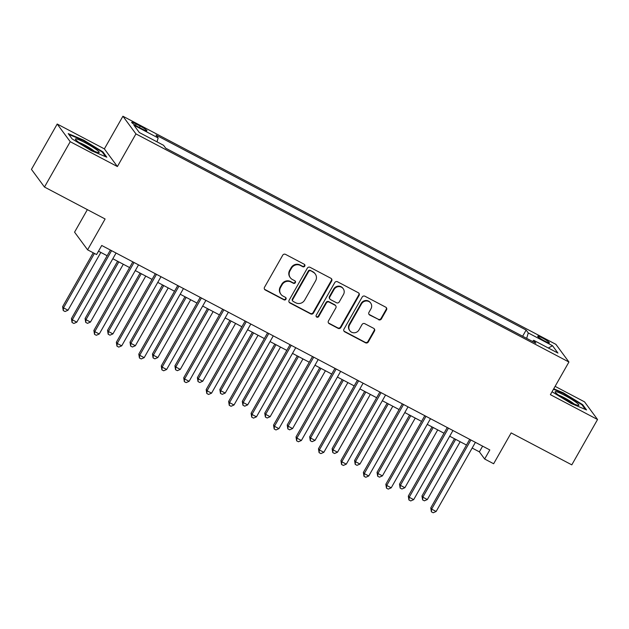 <?xml version="1.0" encoding="UTF-8"?>
<svg xmlns="http://www.w3.org/2000/svg" width="629" height="629" viewBox="0 0 629 629"><rect width="100%" height="100%" fill="white"/><g stroke="black" fill="none" stroke-linecap="round" stroke-linejoin="round"><path stroke-width="0.94" d="M304.758 266.138A1.447 1.384 143.6 0 0 304.232 264.243L285.495 254.368A2.06 1.981 143.6 0 0 282.72 255.217L264.518 287.264A2.06 1.981 143.6 0 0 265.273 289.977L284.009 299.844A1.447 1.384 143.6 0 0 285.881 297.745A1.447 1.384 143.6 0 0 285.424 297.352L283.003 296.078A6.597 6.329 143.6 0 1 280.589 287.406L282.106 284.733A6.597 6.329 143.6 0 1 290.991 282.012L293.413 283.286A1.447 1.384 143.6 0 0 295.284 281.187A1.447 1.384 143.6 0 0 294.828 280.793L292.406 279.52A6.597 6.329 143.6 0 1 290 270.847L291.518 268.182A6.597 6.329 143.6 0 1 300.395 265.454L302.816 266.735A1.447 1.384 143.6 0 0 304.758 266.138M290.331 277.735L289.977 277.263A6.597 6.329 143.6 0 1 289.647 270.368L291.164 267.702A6.597 6.329 143.6 0 1 300.041 264.974L302.47 266.256A1.447 1.384 143.6 0 0 304.483 264.408M264.463 289.167A2.06 1.981 143.6 0 0 264.919 289.497L283.655 299.365A1.447 1.384 143.6 0 0 285.676 297.525M280.927 294.293L280.573 293.814A6.597 6.329 143.6 0 1 280.243 286.926L281.761 284.261A6.597 6.329 143.6 0 1 290.637 281.533L293.059 282.814A1.447 1.384 143.6 0 0 295.08 280.966M542.418 337.977A6.722 0.802 29.6 0 0 537.701 336.185A6.722 0.802 29.6 0 0 544.667 341.036A6.722 0.802 29.6 0 0 549.392 342.829A6.722 0.802 29.6 0 0 542.418 337.977M378.627 319.736A2.06 1.981 143.6 0 0 381.402 318.887L386.505 309.9A2.06 1.981 143.6 0 0 385.758 307.188L364.946 296.228A2.06 1.981 143.6 0 0 362.17 297.077L343.969 329.124A2.06 1.981 143.6 0 0 344.716 331.829L365.528 342.797A2.06 1.981 143.6 0 0 368.303 341.94L374.475 331.082A2.06 1.981 143.6 0 0 373.72 328.369L364.812 323.683A2.06 1.981 143.6 0 0 362.037 324.533L358.978 329.918A5.519 5.291 143.6 0 1 349.826 330.705A5.519 5.291 143.6 0 1 349.543 324.949L361.526 303.854A5.519 5.291 143.6 0 1 370.685 303.06A5.519 5.291 143.6 0 1 370.961 308.823L368.964 312.338A2.06 1.981 143.6 0 0 369.718 315.05L378.273 319.265A2.06 1.981 143.6 0 0 381.048 318.408L386.159 309.421A2.06 1.981 143.6 0 0 386.206 307.518M70.228 141.698L117.395 166.543L104.367 148.884L57.208 124.031L70.228 141.698L44.47 187.041L105.106 218.986L87.596 249.823L96.575 254.556L101.733 245.483L489.81 449.939L484.652 459.013L493.639 463.746L511.157 432.909L571.792 464.855L597.55 419.512L584.53 401.852L555.108 386.355M117.395 166.543L135.935 133.898L568.931 362.021L550.391 394.666L597.55 419.512M331.664 281.006A2.06 1.981 143.6 0 0 330.909 278.293L310.097 267.333A2.06 1.981 143.6 0 0 307.322 268.182L289.12 300.222A2.06 1.981 143.6 0 0 289.875 302.934L310.679 313.895A2.06 1.981 143.6 0 0 313.454 313.045L331.664 281.006L331.31 280.526A2.06 1.981 143.6 0 0 331.365 278.623M337.521 281.776L358.333 292.737A2.06 1.981 143.6 0 1 359.08 295.449L340.879 327.497A2.06 1.981 143.6 0 1 338.103 328.346L329.203 323.652A2.06 1.981 143.6 0 1 328.448 320.947L335.831 307.951A2.06 1.981 143.6 0 0 335.076 305.238L329.171 302.124A2.06 1.981 143.6 0 0 326.396 302.981L318.706 316.505A1.447 1.384 143.6 0 1 316.316 316.717A1.447 1.384 143.6 0 1 316.238 315.208L334.746 282.625A2.06 1.981 143.6 0 1 337.521 281.776M44.47 187.041L31.45 169.374L57.208 124.031M138.411 126.964L142.366 129.047A6.51 0.771 29.6 0 0 146.934 130.785A6.51 0.771 29.6 0 0 140.181 126.091L136.226 124.007A6.51 0.771 29.6 0 0 131.658 122.27A6.51 0.771 29.6 0 0 138.411 126.964M135.935 133.898L122.914 116.231L555.91 344.354L568.931 362.021M522.628 336.24L526.143 330.06L156.031 135.07L158.162 137.955L133.906 125.179L139.323 132.53L163.579 145.307L165.71 148.2L535.822 343.19L533.691 340.297L532.511 341.445M526.143 330.06L528.274 332.945L552.529 345.73L557.947 353.081L533.691 340.297M87.36 209.638L74.568 232.156L87.596 249.823M104.367 148.884L122.914 116.231M472.167 448.052L479.377 451.85L484.652 459.013M98.494 251.183L107.142 255.744M112.835 258.739L129.598 267.569M135.29 270.572L152.061 279.402M157.753 282.405L174.516 291.235M180.208 294.23L196.979 303.068M202.664 306.064L219.435 314.901M225.127 317.897L241.89 326.734M247.582 329.73L264.353 338.567M270.038 341.563L286.808 350.392M292.501 353.396L309.264 362.225M314.956 365.229L331.727 374.058M337.419 377.062L354.182 385.892M359.874 388.887L376.645 397.725M382.33 400.72L399.101 409.558M404.793 412.553L421.556 421.391M427.248 424.386L444.019 433.224M449.704 436.219L466.474 445.049M482.616 446.15L479.377 451.85M158.162 137.955L157.006 141.847M526.67 338.363L528.274 332.945M552.529 345.73L548.323 348.01M91.449 150.732L106.82 157.203L102.904 151.88L83.602 140.086L68.223 133.615L72.146 138.93L91.449 150.732M552.034 391.773L571.156 403.464L586.535 409.935L582.611 404.612L563.309 392.818L553.732 388.785M83.343 140.542L83.602 140.086M102.551 152.501L102.904 151.88M582.257 405.233L582.611 404.612M563.049 393.274L563.309 392.818M289.065 302.124A2.06 1.981 143.6 0 0 289.521 302.455L310.333 313.423A2.06 1.981 143.6 0 0 313.108 312.566L331.31 280.526M310.624 270.84A1.447 1.384 143.6 0 0 308.682 271.437L292.705 299.569A1.447 1.384 143.6 0 0 293.232 301.464L295.787 302.808A6.597 6.329 143.6 0 0 304.664 300.088L315.585 280.864A6.597 6.329 143.6 0 0 313.179 272.192L310.27 270.368A1.447 1.384 143.6 0 0 308.328 270.965L308.682 271.437M292.776 301.071L292.422 300.599A1.447 1.384 143.6 0 1 292.351 299.089L308.328 270.965M315.255 273.969L314.901 273.497A6.597 6.329 143.6 0 0 312.825 271.712L313.179 272.192M310.27 270.368L312.825 271.712M328.393 322.842A2.06 1.981 143.6 0 0 328.849 323.172L337.749 327.866A2.06 1.981 143.6 0 0 340.525 327.017L358.734 294.97A2.06 1.981 143.6 0 0 358.789 293.075M335.729 305.796L335.375 305.317A2.06 1.981 143.6 0 0 334.722 304.758L328.818 301.653A2.06 1.981 143.6 0 0 326.042 302.502L318.36 316.033L318.706 316.505M316.167 316.458A1.447 1.384 143.6 0 0 318.36 316.033M343.489 294.466A5.519 5.291 143.6 0 0 343.214 288.703A5.519 5.291 143.6 0 0 334.054 289.489L329.832 296.927A2.06 1.981 143.6 0 0 330.587 299.632L336.491 302.746A2.06 1.981 143.6 0 0 339.267 301.896L343.489 294.466M343.214 288.703L342.86 288.224A5.519 5.291 143.6 0 0 333.7 289.018L334.054 289.489M329.934 299.074L329.588 298.602A2.06 1.981 143.6 0 1 329.478 296.448L333.7 289.018M368.916 314.241A2.06 1.981 143.6 0 0 369.365 314.571L378.273 319.265M370.685 303.06L370.332 302.588A5.519 5.291 143.6 0 0 361.18 303.375L361.526 303.854M349.826 330.705L349.472 330.225A5.519 5.291 143.6 0 1 349.189 324.47L361.18 303.375M343.914 331.019A2.06 1.981 143.6 0 0 344.37 331.349L365.174 342.318A2.06 1.981 143.6 0 0 367.949 341.468L374.121 330.602A2.06 1.981 143.6 0 0 374.176 328.708M93.234 252.795L62.633 306.669L63.513 307.864L68.003 310.231L100.844 252.418M94.436 253.424L63.513 307.864L63.254 310.569L62.633 306.669M68.003 310.231L65.054 311.52L63.254 310.569M110.382 250.043L71.431 318.604L72.311 319.799L111.577 250.672M76.801 322.166L73.852 323.455L72.052 322.504L72.311 319.799L76.801 322.166L116.066 253.039M72.052 322.504L71.431 318.604M117.607 261.255L85.088 318.502L85.969 319.689L90.466 322.056L123.3 264.251M118.81 261.884L85.969 319.689L85.717 322.402L85.088 318.502M90.466 322.056L87.51 323.345L85.717 322.402M140.07 273.088L107.551 330.327L108.432 331.522L112.921 333.889L145.763 276.084M141.266 273.717L108.432 331.522L108.172 334.235L107.551 330.327M112.921 333.889L109.973 335.178L108.172 334.235M162.526 284.921L130.006 342.16L130.887 343.355L135.377 345.722L168.218 287.917M163.729 285.55L130.887 343.355L130.628 346.068L130.006 342.16M135.377 345.722L132.428 347.011L130.628 346.068M132.837 261.876L93.886 330.437L94.767 331.632L134.04 262.505M99.264 333.991L96.308 335.288L94.515 334.337L94.767 331.632L99.264 333.991L138.529 264.872M94.515 334.337L93.886 330.437M155.292 273.709L116.349 342.27L117.23 343.458L156.495 274.338M121.719 345.824L118.771 347.114L116.97 346.17L117.23 343.458L121.719 345.824L160.985 276.705M116.97 346.17L116.349 342.27M177.755 285.542L138.805 354.096L139.685 355.291L178.951 286.171M144.175 357.657L141.226 358.947L139.434 358.003L139.685 355.291L144.175 357.657L183.448 288.538M139.434 358.003L138.805 354.096M184.981 296.754L152.462 353.993L153.342 355.188L157.84 357.555L190.673 299.75M186.184 297.383L153.342 355.188L153.091 357.901L152.462 353.993M157.84 357.555L154.883 358.844L153.091 357.901M200.211 297.368L161.268 365.929L162.14 367.124L201.414 298.004M166.638 369.49L163.682 370.78L161.889 369.836L162.14 367.124L166.638 369.49L205.903 300.371M161.889 369.836L161.268 365.929M96.292 149.545A13.657 1.62 29.6 0 0 82.368 141.313A13.657 1.62 29.6 0 0 75.535 139.465A13.657 1.62 29.6 0 0 78.35 141.997A13.657 1.62 29.6 0 0 89.923 149.042A13.657 1.62 29.6 0 0 98.769 152.658A13.657 1.62 29.6 0 0 96.292 149.545M94.311 151.172A10.339 1.227 29.6 0 0 93.171 150.284A10.339 1.227 29.6 0 0 79.097 142.531M68.828 134.433L83.515 140.613L102.22 152.045L105.656 156.715M569.316 401.609A13.657 1.62 29.6 0 0 578.476 405.398A13.657 1.62 29.6 0 0 564.74 395.397A13.657 1.62 29.6 0 0 555.242 392.197A13.657 1.62 29.6 0 0 569.316 401.609M574.018 403.912A10.339 1.227 29.6 0 0 564.355 397.803A10.339 1.227 29.6 0 0 558.804 395.264M553.473 389.241L563.23 393.345L581.927 404.777L585.371 409.448M207.444 308.58L174.925 365.826L175.805 367.022L180.295 369.388L213.137 311.583M208.639 309.216L175.805 367.022L175.546 369.734L174.925 365.826M180.295 369.388L177.347 370.678L175.546 369.734M229.899 320.413L197.38 377.659L198.261 378.855L202.75 381.221L235.592 323.416M231.102 321.049L198.261 378.855L198.009 381.559L197.38 377.659M202.75 381.221L199.802 382.511L198.009 381.559M252.363 332.246L219.843 389.493L220.724 390.688L225.213 393.054L258.047 335.241M253.558 332.875L220.724 390.688L220.464 393.392L219.843 389.493M225.213 393.054L222.257 394.344L220.464 393.392M274.818 344.079L242.299 401.326L243.179 402.521L247.669 404.879L280.51 347.074M276.013 344.708L243.179 402.521L242.92 405.225L242.299 401.326M247.669 404.879L244.72 406.177L242.92 405.225M297.273 355.912L264.754 413.159L265.635 414.346L270.132 416.712L302.966 358.907M298.476 356.541L265.635 414.346L265.383 417.058L264.754 413.159M270.132 416.712L267.176 418.002L265.383 417.058M222.674 309.201L183.723 377.762L184.604 378.957L223.869 309.838M189.093 381.323L186.145 382.613L184.344 381.669L184.604 378.957L189.093 381.323L228.358 312.204M184.344 381.669L183.723 377.762M245.129 321.034L206.178 389.595L207.059 390.79L246.324 321.663M211.556 393.156L208.6 394.446L206.807 393.502L207.059 390.79L211.556 393.156L250.822 324.029M206.807 393.502L206.178 389.595M267.584 332.867L228.642 401.428L229.522 402.623L268.787 333.496M234.012 404.99L231.063 406.279L229.263 405.328L229.522 402.623L234.012 404.99L273.277 335.862M229.263 405.328L228.642 401.428M290.048 344.7L251.097 413.261L251.977 414.456L291.243 345.329M256.467 416.823L253.518 418.112L251.718 417.161L251.977 414.456L256.467 416.823L295.732 347.695M251.718 417.161L251.097 413.261M312.503 356.533L273.552 425.094L274.433 426.281L313.706 357.162M278.93 428.648L275.974 429.945L274.181 428.994L274.433 426.281L278.93 428.648L318.195 359.529M274.181 428.994L273.552 425.094M319.736 367.745L287.217 424.984L288.098 426.179L292.587 428.546L325.429 370.74M320.932 368.374L288.098 426.179L287.838 428.892L287.217 424.984M292.587 428.546L289.639 429.835L287.838 428.892M334.958 368.366L296.015 436.927L296.896 438.114L336.161 368.995M301.385 440.481L298.437 441.77L296.636 440.827L296.896 438.114L301.385 440.481L340.651 371.362M296.636 440.827L296.015 436.927M342.192 379.578L309.672 436.817L310.553 438.012L315.043 440.379L347.884 382.574M343.395 380.207L310.553 438.012L310.294 440.725L309.672 436.817M315.043 440.379L312.094 441.668L310.294 440.725M357.421 380.191L318.471 448.752L319.351 449.947L358.616 380.828M323.841 452.314L320.892 453.603L319.1 452.66L319.351 449.947L323.841 452.314L363.114 383.195M319.1 452.66L318.471 448.752M364.647 391.403L332.128 448.65L333.008 449.845L337.506 452.212L370.339 394.407M365.85 392.04L333.008 449.845L332.757 452.558L332.128 448.65M337.506 452.212L334.549 453.501L332.757 452.558M379.877 392.024L340.934 460.585L341.806 461.78L381.08 392.661M346.304 464.147L343.348 465.436L341.555 464.493L341.806 461.78L346.304 464.147L385.569 395.028M341.555 464.493L340.934 460.585M387.11 403.236L354.591 460.483L355.471 461.678L359.961 464.045L392.803 406.24M388.305 403.873L355.471 461.678L355.212 464.383L354.591 460.483M359.961 464.045L357.013 465.334L355.212 464.383M402.34 403.857L363.389 472.418L364.27 473.613L403.535 404.494M368.759 475.98L365.811 477.269L364.01 476.326L364.27 473.613L368.759 475.98L408.024 406.861M364.01 476.326L363.389 472.418M409.565 415.069L377.046 472.316L377.927 473.511L382.416 475.878L415.258 418.073M410.768 415.706L377.927 473.511L377.675 476.216L377.046 472.316M382.416 475.878L379.468 477.167L377.675 476.216M424.795 415.69L385.844 484.251L386.725 485.446L425.99 416.319M391.214 487.813L388.266 489.103L386.473 488.151L386.725 485.446L391.214 487.813L430.488 418.686M386.473 488.151L385.844 484.251M432.029 426.902L399.509 484.149L400.382 485.344L404.879 487.711L437.713 429.898M433.224 427.531L400.382 485.344L400.13 488.049L399.509 484.149M404.879 487.711L401.923 489L400.13 488.049M447.25 427.523L408.307 496.084L409.188 497.28L448.453 428.152M413.678 499.646L410.729 500.936L408.929 499.984L409.188 497.28L413.678 499.646L452.943 430.519M408.929 499.984L408.307 496.084M454.484 438.735L421.965 495.982L422.845 497.169L427.335 499.536L460.176 441.731M455.679 439.364L422.845 497.169L422.586 499.882L421.965 495.982M427.335 499.536L424.386 500.826L422.586 499.882M469.714 439.356L430.763 507.918L431.643 509.113L470.909 439.986M436.133 511.479L433.184 512.769L431.384 511.817L431.643 509.113L436.133 511.479L475.398 442.352M431.384 511.817L430.763 507.918M135.487 125.305L136.226 124.007M139.386 127.483L140.181 126.091M300.041 264.974L300.395 265.454M291.164 267.702L291.518 268.182M289.647 270.368L290 270.847M293.059 282.814L293.413 283.286M290.637 281.533L290.991 282.012M281.761 284.261L282.106 284.733M280.243 286.926L280.589 287.406M283.655 299.365L284.009 299.844M264.919 289.497L265.273 289.977M302.47 266.256L302.816 266.735M313.108 312.566L313.454 313.045M310.333 313.423L310.679 313.895M289.521 302.455L289.875 302.934M292.351 299.089L292.705 299.569M358.734 294.97L359.08 295.449M340.525 327.017L340.879 327.497M337.749 327.866L338.103 328.346M328.849 323.172L329.203 323.652M334.722 304.758L335.076 305.238M328.818 301.653L329.171 302.124M326.042 302.502L326.396 302.981M329.478 296.448L329.832 296.927M369.365 314.571L369.718 315.05M349.189 324.47L349.543 324.949M374.121 330.602L374.475 331.082M367.949 341.468L368.303 341.94M365.174 342.318L365.528 342.797M344.37 331.349L344.716 331.829M386.159 309.421L386.505 309.9M381.048 318.408L381.402 318.887"/></g></svg>
